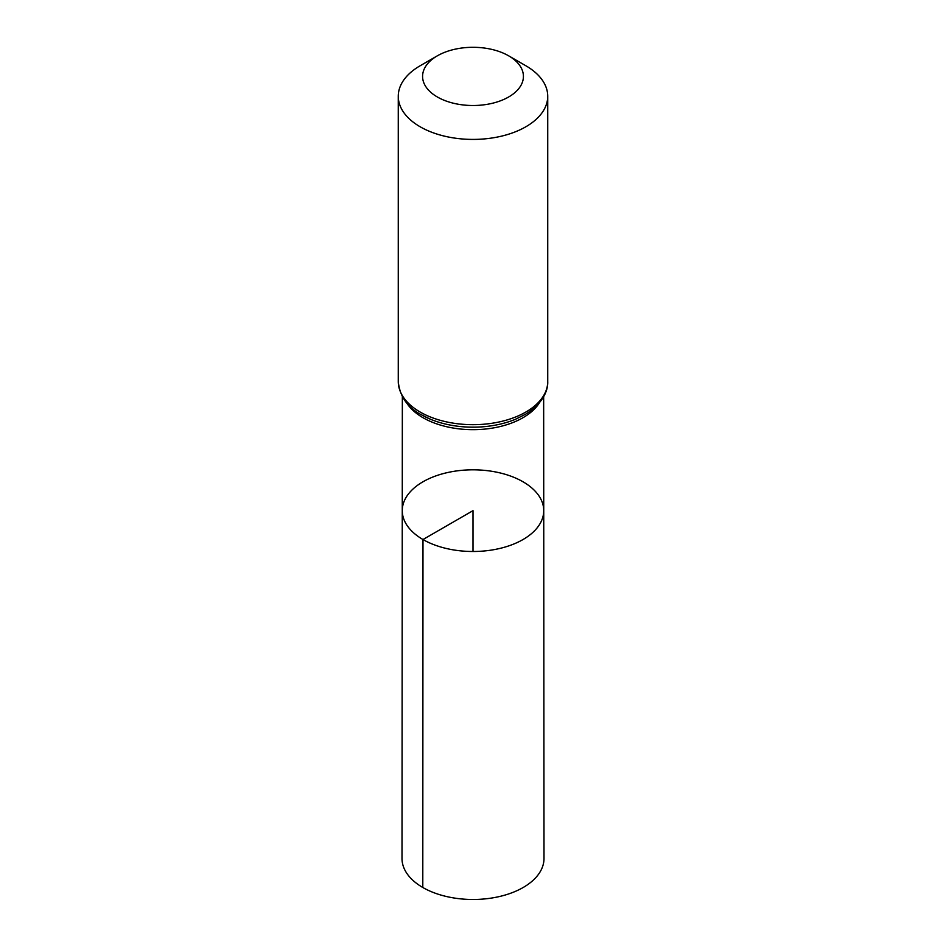 <?xml version="1.0" encoding="UTF-8"?>
<svg xmlns="http://www.w3.org/2000/svg" width="946" height="946" viewBox="0 0 946 946"><rect width="100%" height="100%" fill="white"/><g stroke="black" fill="none" stroke-linecap="round" stroke-linejoin="round"><path stroke-width="1.42" d="M422.98 539.527A70.737 40.844 180 0 1 402.263 510.639A70.737 40.844 180 0 1 473 469.819A70.737 40.844 180 0 1 543.737 510.639A70.737 40.844 180 0 1 500.079 548.384A70.737 40.844 180 0 1 422.98 539.527A70.737 40.844 180 0 1 402.263 510.639L402.003 858.471A70.997 40.997 180 0 0 422.791 887.478A70.997 40.997 180 0 0 500.186 896.359A70.997 40.997 180 0 0 543.997 858.471L543.737 510.639A70.737 40.844 180 0 1 500.079 548.384A70.737 40.844 180 0 1 422.98 539.527M437.359 96.989A50.41 29.101 180 0 1 437.348 55.826A50.41 29.101 180 0 1 508.652 55.826A50.41 29.101 180 0 1 508.641 96.989A50.41 29.101 180 0 1 437.359 96.989M508.652 55.826L525.846 65.759A74.734 43.149 180 0 1 547.734 96.267A74.734 43.149 180 0 1 501.605 136.129A74.734 43.149 180 0 1 420.154 126.776A74.734 43.149 180 0 1 398.266 96.267A74.734 43.149 180 0 1 420.154 65.759L437.348 55.826M473 551.494L473 510.651L422.98 539.527L422.791 887.478M539.539 402.582A70.643 40.784 180 0 1 423.051 417.73A70.643 40.784 180 0 1 406.461 402.582M547.734 96.267L547.734 381.534A74.734 43.149 180 0 1 501.605 421.396A74.734 43.149 180 0 1 420.154 412.042A74.734 43.149 180 0 1 398.266 381.534C399.732 396.409 407.442 407.49 421.384 414.774L430.418 419.22A72.688 41.967 180 0 1 421.597 414.88M547.734 381.534C548.172 390.556 542.827 403.682 525.219 414.419L515.582 419.22A72.688 41.967 180 0 1 430.418 419.22M402.346 396.646L402.263 510.639M543.654 396.646L543.737 510.639M398.266 96.267L398.266 381.534"/></g></svg>
